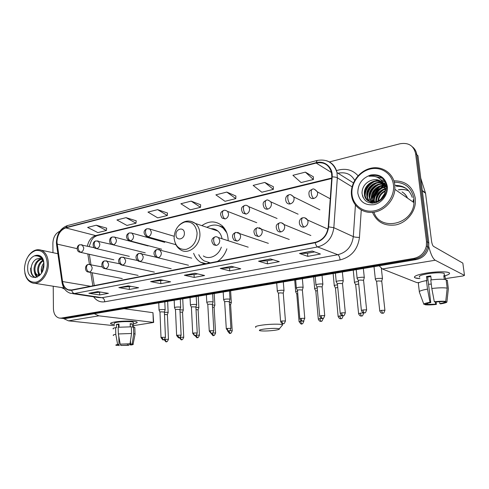 <?xml version="1.0" encoding="UTF-8"?>
<svg xmlns="http://www.w3.org/2000/svg" width="489" height="489" viewBox="0 0 489 489"><rect width="100%" height="100%" fill="white"/><g stroke="black" fill="none" stroke-linecap="round" stroke-linejoin="round"><path stroke-width="0.73" d="M193.626 253.296C195.087 257.257 197.434 260.252 200.673 262.281L204.671 263.956M217.55 261.438C221.89 258.485 224.995 254.274 226.865 248.815M228.167 240.722L228.118 239.207C227.678 233.491 225.631 228.962 221.982 225.625C215.673 220.71 208.962 220.716 201.853 225.637M406.775 188.968C403.749 187.018 400.369 186.126 396.64 186.291C400.369 186.126 403.749 187.018 406.775 188.968M62.268 318.406L65.447 318.553L416.225 259.58C422.863 258.082 427.013 254.005 428.676 247.361L428.816 242.947L417.973 155.74L416.799 154.695C416.353 151.449 414.904 148.839 412.459 146.877M61.357 318.302L63.356 318.327L415.02 258.999C421.683 257.489 425.846 253.394 427.52 246.719L427.667 242.287L416.799 154.695L427.667 242.287L427.52 246.719C425.846 253.394 421.683 257.489 415.02 258.999L63.356 318.327L60.165 318.174M412.245 197.385C409.507 189.408 403.89 185.417 395.387 185.398C403.89 185.417 409.507 189.408 412.245 197.385M61.437 287.532L64.682 289.158L61.437 287.532M372.52 212.348C376.817 222.183 384.58 226.364 395.815 224.903C405.943 222.831 414.544 213.198 415.375 202.782L415.295 198.247C412.857 186.621 405.723 180.814 393.908 180.838C405.723 180.814 412.857 186.621 415.295 198.247L415.375 202.782C414.544 213.198 405.943 222.831 395.815 224.903C384.58 226.364 376.817 222.183 372.52 212.348M56.968 242.061C57.421 234.726 60.343 230.007 65.74 227.892L316.163 163.057C323.969 161.682 329.073 164.805 331.487 172.421L331.805 176.865L328.247 226.865C327.074 235.105 322.734 240.264 315.234 242.336L71.681 289.965L68.46 289.812C65.269 288.657 63.295 285.906 62.555 281.548L56.968 242.061M56.748 242.116L62.329 281.646C63.588 287.856 66.712 290.735 71.687 290.277L315.264 242.715C322.96 240.594 327.404 235.307 328.614 226.859L332.165 176.847C333.064 167.385 324.702 160.19 316.126 162.69L65.734 227.593C60.208 229.763 57.213 234.604 56.748 242.116M396.328 186.064C400.13 185.899 403.566 186.829 406.628 188.852M313.357 176.792L305.368 172.14L292.911 175.3L301.096 182.556L313.388 179.53L313.357 176.731M273.375 186.725L264.8 182.44L253.143 185.398L261.829 192.226L273.345 189.39L273.375 186.664M235.887 196.04L226.81 192.079L215.875 194.854L224.989 201.303L235.802 198.638L235.887 195.979M106.651 228.149L96.241 225.221L87.623 227.409L97.855 232.605L106.413 230.502L106.657 228.094M136.205 220.808L126.046 217.654L116.926 219.971L126.944 225.441L135.997 223.216L136.211 220.753M167.489 213.033L157.629 209.64L147.959 212.098L157.727 217.862L167.311 215.502L167.489 212.978M200.655 204.793L191.156 201.132L180.881 203.736L190.349 209.83L200.521 207.324L200.655 204.732M385.705 183.033L384.323 183.736L385.705 183.033M384.244 183.785L383.712 184.09L384.244 183.785M383.266 184.359L381.499 185.557L383.266 184.359M380.564 186.285C375.503 190.563 372.496 195.869 371.53 202.208C372.496 195.869 375.503 190.563 380.564 186.285M371.506 202.422L371.42 203.192L371.506 202.422M53.234 286.23L53.423 308.797C53.692 313.932 55.636 317.025 59.248 318.076L61.253 318.094L413.81 258.412C420.491 256.89 424.672 252.776 426.353 246.071L426.5 241.621L415.619 153.65C413.725 145.691 408.566 142.391 400.143 143.742L329.421 161.926M59.823 231.254C55.52 233.265 53.203 237.238 52.879 243.167L52.959 252.685M270.551 258.938L279.292 261.658L267.471 263.846L258.559 261.205L270.551 258.938M312.324 251.04L320.436 254.029L307.801 256.37L299.494 253.467L312.324 251.04M160.508 279.739L170.624 281.805L160.82 283.62L150.6 281.609L160.508 279.739M128.167 285.851L138.607 287.74L129.359 289.451L118.839 287.611L128.167 285.851M97.69 291.609L108.399 293.339L99.664 294.959L88.882 293.278L97.69 291.609M231.486 266.322L240.765 268.797L229.683 270.851L220.258 268.443L231.486 266.322M194.885 273.241L204.616 275.503L194.2 277.434L184.347 275.234L194.885 273.241M194.2 277.434L194.054 274.573M197.69 273.889L194.005 274.586L184.347 275.234M229.683 270.851L229.5 267.911M234.164 267.037L229.451 267.923L220.258 268.443M99.664 294.959L99.603 292.33M100.771 292.11L88.882 293.278M129.359 289.451L129.273 286.75M131.174 286.395L118.839 287.611M160.82 283.62L160.704 280.845M163.424 280.331L150.6 281.609M307.801 256.37L307.532 253.247M314.665 251.902L307.489 253.253L299.494 253.467M267.471 263.846L267.245 260.814M273.07 259.72L267.202 260.826L258.559 261.205M191.156 201.132L200.521 207.324M157.629 209.64L167.311 215.502M126.046 217.654L135.997 223.216M96.241 225.221L106.413 230.502M226.81 192.079L235.802 198.638M264.8 182.44L273.345 189.39M305.368 172.14L313.388 179.53M386.145 184.353L385.46 184.726M385.283 184.824L384.305 185.417M383.779 185.759L381.2 187.739M379.684 189.182L374.146 197.959M373.608 199.579L372.973 202.373M372.93 202.678L372.85 203.228M114.469 324.543C111.883 324.305 110.563 323.938 110.52 323.443C110.618 322.917 112.14 322.416 115.086 321.939C121.327 320.912 132.507 320.76 135.905 321.64C138.24 322.288 137.397 322.991 133.387 323.749C136.639 323.156 137.806 322.563 136.902 321.976C135.196 320.796 122.201 320.76 115.086 321.939C111.309 322.569 109.891 323.198 110.838 323.828L114.469 324.543M63.521 318.547L68.521 320.851L114.499 325.717M94.279 313.706L98.87 315.833L153.344 322.373L152.971 312.691L124.096 308.693M152.971 312.691L153.656 322.44L133.448 325.643M153.656 322.44L153.344 322.373M127.452 343.975L127.488 345.21L120.734 345.472L120.697 344.183M118.491 325.619L119.016 325.686M118.527 344.702L118.54 345.313L117.99 345.179L119.016 344.592L118.79 336.371M118.534 327.214L118.46 324.635L118.986 324.531M114.444 323.59C113.76 323.131 114.793 322.673 117.543 322.214C122.696 321.365 132.091 321.389 133.338 322.245L133.356 322.795M113.271 328.932C112.574 328.522 113.35 328.095 115.606 327.642L116.51 327.74L116.419 324.415L117.598 324.207L118.968 324.024L119.059 327.159M130.502 340.57L130.612 344.152L132.195 343.938L133.711 333.694L133.497 327.062L132.452 327.214L132.348 323.914L130.184 323.669L130.282 326.768M130.056 309.519L133.797 310.032M118.161 327.257L131.333 326.829L131.547 333.486L130.025 343.773L120.215 344.146L118.344 333.95L118.161 327.257M133.338 322.245L133.497 327.062L134.811 327.41L134.83 328.009M115.606 327.642L115.783 334.317L117.647 344.494L119.016 344.592M113.448 335.527C112.745 335.148 113.527 334.745 115.783 334.317M118.344 333.95L131.547 333.486M133.711 333.694L135.086 334.042L134.976 334.604M118.54 345.313L116.058 345.332C115.453 345.081 115.985 344.8 117.647 344.494M120.215 344.146L130.025 343.773L130.031 344.873L131.107 344.274L130.612 344.152M132.195 343.938L133.106 344.152C133.583 344.403 132.996 344.678 131.352 344.971L130.031 344.873M127.488 345.21L128.809 345.307L128.986 343.914M128.809 345.307L120.734 345.472M118.955 344.604L119.188 345.68M118.497 326.022L119.023 325.943M116.419 324.415L118.46 324.635M130.202 324.238L132.348 323.914M47.286 263.65C46.443 254.188 42.58 249.806 35.685 250.502C28.888 253.149 25.141 259.268 24.45 268.84C25.128 278.162 28.906 282.618 35.783 282.208C41.926 280.998 47.39 272.239 47.286 263.65M24.853 272.948C25.948 278.259 28.435 281.578 32.311 282.911C39.682 285.515 48.753 274.8 48.399 263.638C48.118 256.762 45.758 252.281 41.314 250.209C36.473 248.681 32.115 250.686 28.24 256.212M41.547 273.009L41.217 269.714C41.394 267.257 42.256 265.038 43.821 263.064M42.17 271.902L42.103 269.873L43.924 264.298M39.572 275.075C38.173 273.73 37.537 271.731 37.653 269.066C38.087 265.111 39.75 262.208 42.659 260.356M40.08 274.836C38.937 273.449 38.429 271.578 38.552 269.231C38.918 265.6 40.398 262.819 42.983 260.869M40.287 274.72L37.195 275.166C35.019 274.25 33.973 272 34.053 268.412C34.737 263.216 37.121 260.056 41.198 258.938M39.578 275.46L38.099 275.319C35.929 274.408 34.878 272.159 34.957 268.577C35.575 263.687 37.781 260.564 41.583 259.207M43.833 262.807C43.417 260.099 42.39 258.027 40.746 256.572L39.224 255.698L34.927 255.881C39.413 255.502 42.384 257.935 43.845 263.174C43.283 260.796 42.14 259.256 40.422 258.559L36.534 259.029L39.97 258.418M42.445 259.586L43.258 260.417M27.677 268.113C27.207 282.599 44.334 279.023 43.924 264.415C44.151 249.751 27.213 253.913 27.677 268.113M36.534 259.029C33.435 260.802 31.644 263.815 31.168 268.064C30.954 273.045 32.39 276.187 35.459 277.489L35 277.41C31.956 276.126 30.52 273.015 30.697 268.07M34.927 255.881L38.539 255.49M35.819 277.587L35.459 277.489M31.21 267.593L31.351 266.652M37.305 277.061L35.245 273.638M39.175 275.203L38.808 274.201M35.801 277.593L35 277.41M37.072 277.171C35.691 276.034 34.811 274.28 34.419 271.908M39.102 275.888L38.888 275.478M38.796 275.289L37.989 272.416M274.207 330.362C278.107 329.83 279.812 329.317 279.317 328.834C276.817 328.156 271.847 328.223 264.421 329.03C259.916 329.684 258.424 330.246 259.94 330.729C263.125 331.2 267.874 331.077 274.207 330.362M255.851 327.343C254.506 326.658 256.664 325.9 262.324 325.075C269.732 324.036 280.405 323.852 282.367 324.702L282.666 324.849L281.915 325.747M184.371 233.045C184.237 226.535 175.465 228.589 175.985 234.946C176.058 241.419 184.879 239.488 184.371 233.045M222.037 238.748C221.444 235.478 220.044 232.905 217.837 231.01C215.82 229.359 213.528 228.589 210.955 228.699M226.78 232.782L223.259 228.259C218.241 224.317 212.776 224.005 206.865 227.324M225.337 229.738L224.139 228.565L219.384 225.906M214.891 229.292L213.216 229.457M208.241 262.575L209.842 262.948M198.766 254.696C200.08 257.379 201.902 259.463 204.237 260.937L210.282 262.862M217.153 261.517L218.198 260.992M203.345 255.949C209.298 260.13 218.632 255.661 221.321 247.128M222.202 226.266L222.642 226.236M168.094 312.685L167.599 312.318L164.402 312.312M167.403 314.678L164.487 314.458M183.241 310.295L182.776 309.922L179.94 309.879M182.55 312.306L180.038 312.043M198.803 307.832L198.381 307.453L195.924 307.379M198.118 309.873L196.04 309.58M214.818 305.295L212.379 304.824M214.133 307.367L212.507 307.055M230.784 302.874L231.328 302.416L229.323 302.196M230.606 304.794L229.463 304.47M297.544 291.138L297.434 291.157C295.912 291.426 295.332 291.682 295.692 291.939M297.746 293.559L296.792 294.066L299.048 321.499M317.202 288.033L316.548 288.125C314.934 288.406 314.317 288.681 314.696 288.95M317.422 290.478L315.821 291.102L318.278 318.932M337.502 284.842L336.261 284.995C334.549 285.301 333.889 285.588 334.293 285.869M337.734 287.318L335.448 288.045L338.113 316.285M358.461 281.56L356.603 281.768C354.794 282.086 354.091 282.397 354.507 282.691M358.718 284.078L357.221 284.237C355.906 284.464 355.405 284.684 355.705 284.891L358.584 313.553M382.398 278.761L382.374 278.351L377.612 278.437C375.693 278.773 374.947 279.103 375.381 279.408M381.744 281.138L378.229 280.943C376.842 281.187 376.298 281.419 376.609 281.64L379.727 310.729M165.099 309.965L164.585 309.574C161.346 309.421 159.5 309.641 159.053 310.222M164.39 312.006L160.795 311.835L159.982 312.214L161.009 337.52M165.453 337.41L164.383 311.854L165.178 309.745M180.63 307.465L180.154 307.061C176.859 306.903 174.983 307.135 174.518 307.74M179.921 309.531L176.327 309.36L175.472 309.757L176.627 335.399M196.609 304.892L196.175 304.482C192.825 304.317 190.912 304.555 190.429 305.191M195.906 306.988L192.311 306.805L191.401 307.233L192.703 333.217M213.051 302.239L212.66 301.823C209.261 301.652 207.305 301.896 206.804 302.569M212.354 304.366L208.76 304.182L207.794 304.629L209.249 330.967M229.983 299.512L229.634 299.091C226.181 298.907 224.188 299.164 223.656 299.867M229.292 301.67L225.692 301.481L224.677 301.951L226.285 328.657M283.944 290.814L283.724 290.374C282 289.898 276.047 290.729 277.342 291.267M283.259 293.07L279.659 292.868L278.443 293.424L280.576 321.285M303.064 287.728L302.887 287.287C301.206 286.78 295.001 287.666 296.358 288.223M302.385 290.02L298.785 289.812L297.483 290.405L299.824 318.669M322.801 284.549L322.667 284.103C321.029 283.559 314.561 284.506 315.98 285.081M322.123 286.872L318.522 286.664C317.3 286.878 316.841 287.086 317.141 287.294L319.684 315.973M343.18 281.261L343.089 280.814C341.505 280.234 334.751 281.248 336.23 281.835M342.508 283.62L338.901 283.412C337.606 283.638 337.117 283.858 337.428 284.072L340.191 313.192M364.232 277.862L364.189 277.41C362.661 276.798 355.601 277.88 357.147 278.486M363.565 280.264L359.953 280.05C358.584 280.295 358.058 280.527 358.382 280.753L361.383 310.319M419.91 278.608C416.53 278.437 414.69 277.972 414.391 277.226C414.495 275.814 418.639 274.408 426.824 273.021C435.167 271.805 441.854 271.493 446.879 272.092C451.127 272.929 450.351 274.201 444.556 275.906C449.202 274.586 450.62 273.473 448.816 272.562C444.648 271.407 437.319 271.56 426.824 273.021C416.848 274.787 412.954 276.401 415.155 277.868L419.91 278.608M379.189 265.802L382.367 268.968L416.824 282.587L419.171 282.569M428.792 246.645C430.754 254.201 432.899 258.73 435.228 260.234L464.483 275.393L462.839 263.119L433.48 246.34C432.612 245.582 431.958 243.773 431.518 240.918L425.552 193.283L422.331 190.82M464.483 275.393L462.894 275.985L445.302 278.632M408.792 190.899C405.589 189.555 402.209 189.212 398.657 189.879M420.766 178.21L425.552 193.283M435.32 301.97L435.595 304.189L427.747 304.409L427.612 303.29M426.475 303.944L426.481 303.999C426.463 303.571 427.893 303.094 430.778 302.569L427.649 277.067L430.827 276.542M419.739 277.177C418.156 276.108 420.986 274.934 428.236 273.657C435.827 272.599 441.133 272.495 444.14 273.333L444.287 274.488M419.324 291.597L418.388 283.791C417.716 282.807 420.412 281.737 426.463 280.582L426.989 280.796L426.469 276.554L428.547 276.199L430.748 275.894L431.243 279.867M445.412 279.5L444.99 276.224L443.804 275.662L444.275 279.36M430.76 279.928C437.759 279.115 442.869 279.017 446.096 279.635L447.19 288.149L445.742 301.413L435.088 301.988L434.311 301.725L431.818 288.492L430.76 279.928M444.195 301.621L444.269 302.202L446.928 301.847L448.37 288.644L447.276 280.179L446.188 280.338M447.276 280.179L447.331 280.594M426.463 280.582L427.508 289.115L429.996 302.306L430.778 302.569M423.822 304.189L419.385 292.141C418.725 291.23 421.432 290.221 427.508 289.115M431.818 288.492C438.835 287.697 443.957 287.587 447.19 288.149M448.37 288.644L448.309 289.188M426.481 303.999L423.884 304.347C423.596 303.742 425.632 303.064 429.996 302.306M434.311 301.725C439.428 301.2 443.236 301.096 445.742 301.413M446.928 301.847C447.038 302.471 444.917 303.149 440.571 303.883L439.831 303.626L439.593 301.689M444.269 302.202C444.195 302.642 442.716 303.119 439.831 303.626M431.274 284.078L428.529 284.268M435.595 304.189L436.341 304.445L436.194 301.884M436.341 304.445C431.408 304.947 427.679 305.05 425.161 304.757L427.747 304.409M424.959 304.201L425.161 304.757M426.469 276.554L427.649 277.067M443.896 276.389L444.99 276.224M393.474 184.97C392.233 173.595 381.127 166.242 370.155 169.035C359.158 171.657 350.809 183.442 351.994 194.402C353.027 205.392 363.498 213.173 374.69 210.765C385.9 208.522 394.886 196.309 393.474 184.97M394.819 184.995C393.511 173.094 381.885 165.41 370.417 168.338C358.926 171.089 350.21 183.393 351.45 194.842L351.573 195.808C353.058 206.26 362.746 213.705 373.541 212.238C384.336 210.875 394.073 200.569 394.892 189.353L394.819 184.995M373.932 212.183C379.965 231.774 413.181 224.61 413.969 202.623L413.883 198.546C411.683 187.843 405.155 182.391 394.305 182.189M386.127 184.286L385.338 184.671M385.143 184.775L384.097 185.374M383.462 185.771L380.442 188.082M378.449 190.105L374.36 196.676M373.535 199.047L372.838 202.367M372.801 202.666L372.74 203.235M375.925 202.03L375.754 200.759C375.894 194.75 378.963 190.716 384.965 188.65M376.389 201.896L376.304 201.095C376.408 195.319 379.305 191.333 385.008 189.145M374.195 202.336L373.547 199.402C373.009 192.874 379.592 186.113 386.603 186.902M374.611 202.287L374.103 199.744C374.36 193.082 377.905 188.937 384.739 187.311M372.636 202.354L371.31 198.027C370.589 190.667 379.128 183.418 386.463 185.802M373.015 202.373L371.872 198.375C372.337 190.875 376.463 186.67 384.256 185.759M372.19 203.106L371.444 202.403M371.206 202.14L369.036 196.633C368.406 189.567 376.127 182.421 383.449 184.102M371.554 202.214L369.611 196.988C369.006 190.074 376.371 183.02 383.627 184.408M369.88 201.725C367.991 200.044 366.946 197.929 366.738 195.368L366.732 195.221C365.949 187.507 375.234 180.05 382.649 182.972M372.276 203.235L370.46 202.073M370.204 201.847C368.474 200.184 367.508 198.143 367.318 195.722L367.306 195.576C366.567 188.027 375.448 180.637 382.856 183.241M384.103 185.404C381.035 179.811 376.353 178.277 370.057 180.796C364.8 183.436 362.117 187.544 362.007 193.131C363.217 200.624 367.661 203.876 375.35 202.886C382.777 200.245 386.524 194.922 386.603 186.914C386.078 182.208 383.859 178.736 379.941 176.498C376.493 174.946 372.875 174.873 369.097 176.284C376.603 175.417 381.609 178.461 384.103 185.404L385.032 189.818C385.528 203.687 364.733 206.743 364.397 193.931L364.384 193.785C363.474 185.398 374.366 177.751 381.713 181.994M383.7 184.06L385.485 188.675L385.595 190.197L385.032 189.818M368.957 201.291C366.567 199.61 365.246 197.281 364.983 194.292L364.977 194.145C364.091 185.93 374.586 178.32 381.958 182.22M380.546 199.573L384.366 193.931M381.585 198.583L383.828 195.27M384.959 194.219L385.534 193.766M377.911 201.291C378.26 196.554 380.625 193.057 385.002 190.808M378.474 201.003C379.006 196.774 381.157 193.589 384.941 191.45M383.737 184.164L386.341 185.148L383.455 183.442M383.834 184.445L386.365 185.258L383.37 183.259L385.735 183.124M386.579 186.657L383.223 182.935L386.646 187.703M370.057 180.796C374.042 179.133 377.667 179.316 380.931 181.358M357.814 193.076C359.623 201.755 365.026 205.618 374.03 204.677C381.982 203.039 388.309 194.396 387.331 186.37C385.308 177.574 379.794 173.778 370.796 174.983C362.117 178.014 357.789 184.041 357.814 193.076M369.097 176.284C373.333 174.897 377.196 175.111 380.686 176.932M376.524 176.969L382.447 178.271M363.089 197.562L362.801 195.698L362.502 195.521L362.606 196.376M365.136 197.11C365.014 190.252 368.119 185.08 374.458 181.596M376.353 180.838L378.737 180.27M381.292 180.093L384.366 180.49M367.435 198.503C367.306 191.749 370.344 186.639 376.561 183.167M378.486 182.385L380.913 181.798M382.49 181.633L385.118 181.743M369.702 199.873C369.562 193.228 372.539 188.179 378.633 184.72M380.589 183.913L382.924 183.326M371.94 201.223C371.787 194.689 374.696 189.701 380.668 186.254M382.655 185.417L383.944 185.038M384.006 185.019L385.167 184.787M385.491 184.738L386.224 184.653M374.122 202.342C374.061 195.985 376.909 191.126 382.673 187.764M384.696 186.896L386.548 186.376M376.279 201.926C376.885 196.321 379.672 192.098 384.647 189.255M402.141 192C404.599 193.424 406.396 195.472 407.526 198.143M375.955 176.773L382.3 178.137M364.959 193.613C365.913 188.656 368.504 184.848 372.74 182.183M375.265 180.936L378.248 180.111M381.108 179.903L384.262 180.343M367.288 194.842C368.26 190.074 370.766 186.388 374.812 183.791M377.386 182.495L380.424 181.645M380.809 181.578L381.169 181.535M382.355 181.437L385.026 181.584M369.592 196.046C370.576 191.474 372.997 187.917 376.854 185.386M379.482 184.035L382.569 183.149M383.278 183.045L385.668 182.947M371.86 197.226C372.862 192.843 375.191 189.42 378.865 186.957M381.542 185.551L383.834 184.811M383.938 184.787L384.678 184.64M385.087 184.573L386.169 184.457M374.103 198.387C375.112 194.2 377.355 190.906 380.839 188.516M383.572 187.042L386.518 186.15M375.998 202.006L376.078 200.955M376.322 199.518C377.331 195.527 379.482 192.379 382.777 190.056M385.564 188.522L386.652 188.106M402.031 191.902C404.427 193.326 406.182 195.356 407.288 197.972M65.447 318.553L61.253 318.094M428.816 242.947L426.5 241.621M416.225 259.58L413.81 258.412M65.74 227.892L95.661 235.594C91.376 236.994 88.619 240.496 87.397 246.101M336.463 170.563L339.03 169.921C346.67 168.253 353.015 170.203 358.058 175.765M61.956 282.012L56.651 245.295L56.907 244.207M315.264 242.715C315.802 245.007 316.579 246.413 317.593 246.933L74.45 293.498C73.093 293.18 72.17 292.104 71.687 290.277M328.614 226.859L333.84 227.691C332.373 237.972 326.958 244.384 317.593 246.933L337.813 254.72C346.78 252.373 351.952 246.346 353.309 236.639L355.417 205.05M72.702 293.651L98.228 297.52L102.079 297.703L74.45 293.498L70.532 293.321C65.948 291.817 63.118 288.247 62.048 282.611L62.329 281.646M332.165 176.847C334.537 176.914 336.261 177.238 337.337 177.813L333.84 227.691L353.309 236.639C354.653 237.134 356.707 237.397 359.458 237.416C357.759 249.531 351.304 257.031 340.093 259.916L104.732 301.792C100.239 302.44 96.541 300.784 93.643 296.823M326.426 160.685C332.019 162.495 335.546 166.462 337.007 172.599L337.337 177.813L352.062 186.816M316.126 162.69L317.165 160.471C327.123 158.736 333.736 162.776 337.007 172.599L353.413 182.88M317.006 160.514L67.488 225.576L65.734 227.593M361.255 210.062L359.458 237.416M415.619 153.65L416.799 154.695M104.732 301.792C104.524 299.525 103.637 298.162 102.079 297.703L337.813 254.72C338.963 255.429 339.727 257.159 340.093 259.916M316.163 163.057L331.505 172.519M331.719 178.027L95.661 235.594L97.354 235.57M57.127 244.103L77.06 248.638M62.555 281.548L90.551 286.273M87.812 253.956L89.45 264.335M90.74 272.495L92.849 285.82M195.105 273.29L184.689 275.258M160.74 279.781L150.96 281.633M128.405 285.894L119.206 287.63M97.928 291.652L89.261 293.29M231.7 266.377L220.588 268.473M270.747 258.999L258.87 261.242M312.514 251.108L299.781 253.516M98.87 315.833L68.521 320.851M197.098 233.021C195.887 224.879 191.792 221.199 184.818 221.988C178.008 224.469 174.439 229.867 174.115 238.174C175.184 246.205 179.2 249.94 186.168 249.372C193.124 247 196.774 241.548 197.098 233.021M175.41 243.62C176.511 246.248 178.167 248.265 180.386 249.677C188.296 255.576 200.936 245.178 199.879 233.339C199.579 229.127 198.094 225.839 195.417 223.473L190.686 221.23M208.173 262.556L209.384 263.033M223.803 227.519L219.323 225.881M80.954 252.251L79.658 252.141C76.162 251.499 76.437 245.087 80.049 244.714C78.827 245.038 78.185 246.083 78.136 247.862C78.344 250.191 79.285 251.652 80.954 252.251C82.678 251.621 83.607 250.148 83.741 247.825L82.183 244.873L81.553 244.696M164.078 339.574L164.133 339.635C165.667 341.707 166.382 342.392 166.266 341.689L164.946 339.348L164.286 339.47M168.454 339.409L168.454 339.299C166.761 343.229 166.572 341.053 166.529 341.677L166.608 341.664M167.397 314.537L168.454 339.299L164.946 339.348M111.737 244.445L96.04 240.9C94.835 241.218 94.212 242.275 94.175 244.078C94.389 246.438 95.324 247.929 96.975 248.553C98.754 247.905 99.707 246.407 99.835 244.048L98.289 241.095L97.58 240.881M95.758 240.973C92.317 241.627 92.274 247.697 95.563 248.406L96.975 248.553M179.365 337.599L179.365 337.599C180.906 339.69 181.627 340.381 181.529 339.684L180.019 337.331M183.736 337.367L183.73 337.251C182.042 341.243 181.835 339.036 181.786 339.666L181.871 339.653M182.544 312.159L183.73 337.251L180.221 337.3M148.075 245.943L114.933 237.208L112.549 236.963C111.364 237.275 110.752 238.345 110.722 240.172C110.954 242.568 111.883 244.09 113.515 244.732C115.349 244.072 116.327 242.544 116.449 240.148L114.933 237.208L114.126 236.951M112.268 237.037C108.913 237.556 108.68 243.699 111.957 244.549L113.515 244.732M195.001 335.503L195.025 335.515C196.59 337.624 197.324 338.327 197.214 337.618L197.562 337.593M199.445 335.265L199.439 335.148C197.752 339.201 197.532 336.964 197.483 337.599L195.936 335.283M198.112 309.72L199.439 335.148L196.138 335.173M164.756 242.312L132.134 233.204L129.597 232.892C128.43 233.204 127.837 234.286 127.818 236.138C128.057 238.577 128.986 240.123 130.594 240.784C132.488 240.105 133.491 238.553 133.607 236.12L132.134 233.204L131.217 232.886M129.322 232.966C127.543 233.43 124.2 236.707 128.882 240.551L130.594 240.784M211.12 333.247L211.132 333.37C212.703 335.497 213.442 336.2 213.357 335.491L213.699 335.466M215.6 333.107L215.594 332.978C213.907 337.098 213.675 334.831 213.62 335.478L212.098 333.217M214.127 307.208L215.594 332.978L212.703 332.966M174.139 236.266L149.915 229.084L147.207 228.693C146.064 228.993 145.49 230.087 145.484 231.969C145.734 234.445 146.651 236.022 148.24 236.713C150.196 236.016 151.229 234.433 151.333 231.963L149.915 229.084L148.876 228.693M146.938 228.76C145.239 229.298 141.761 232.22 146.345 236.407L148.24 236.713M228.027 330.925L227.697 331.163C229.292 333.302 230.05 334.018 229.958 333.309L230.307 333.278M232.226 330.882L232.22 330.747C230.533 334.934 230.288 332.63 230.227 333.29L228.73 330.998M230.6 304.623L232.22 330.747L229.744 330.705M256.749 222.684L227.587 211.395C225.759 210.301 224.53 209.964 223.907 210.392C222.88 210.667 222.391 211.804 222.446 213.809C222.752 216.45 223.638 218.167 225.099 218.956C227.336 218.18 228.491 216.474 228.552 213.84L227.587 211.395L225.82 210.423M223.675 210.447C222.153 211.321 218.583 212.691 222.183 218.118L225.099 218.956M303.865 321.297L303.852 321.145C302.171 325.607 301.841 323.174 301.774 323.877L300.344 321.212L299.06 321.658C300.778 323.883 301.585 324.629 301.493 323.895L301.841 323.865M303.81 320.631L303.852 321.145L302.984 321.053M301.768 321.077L300.344 321.212M277.074 218.479L248.815 206.682C245.722 204.439 245.631 205.533 244.812 205.398C243.822 205.667 243.363 206.823 243.436 208.858C243.76 211.548 244.628 213.302 246.053 214.121C248.369 213.314 249.555 211.578 249.61 208.895L248.815 206.682L246.811 205.447M244.592 205.459C243.119 206.431 239.628 207.25 242.801 213.033L246.053 214.121M323.174 318.718L323.162 318.553C321.481 323.095 321.126 320.625 321.059 321.334L319.653 318.626L318.29 319.097C319.604 322.068 320.973 321.224 320.717 321.352L321.12 321.328M323.137 318.308L322.489 318.467M321.927 318.461L319.653 318.626M298.113 214.182L270.839 201.853C268.388 200.05 266.939 199.506 266.493 200.227C265.539 200.484 265.111 201.651 265.203 203.724C265.545 206.456 266.401 208.253 267.776 209.103C270.179 208.271 271.407 206.499 271.444 203.772L270.839 201.853L268.583 200.288M266.285 200.282C264.775 201.303 261.499 201.871 264.158 207.697C265.056 208.925 266.26 209.39 267.776 209.103M343.101 316.047L343.089 315.882C342.324 318.119 341.75 319.036 341.365 318.626L340.845 318.712L339.58 315.955L338.125 316.456C339.488 319.464 340.876 318.602 340.613 318.736L341.01 318.712M343.07 315.711L339.58 315.955M319.885 209.805L293.693 196.92C291.56 194.83 289.989 194.145 288.981 194.86C288.076 195.111 287.679 196.285 287.789 198.393C288.149 201.175 288.993 203.008 290.319 203.895C292.813 203.039 294.072 201.23 294.103 198.455L293.693 196.92L291.175 194.934M288.785 194.909C288.033 194.922 284.14 196.78 286.309 202.098C287.22 203.613 288.553 204.213 290.319 203.895M363.675 313.296L363.657 313.119C362.893 315.399 362.306 316.334 361.897 315.925L361.389 316.004L360.149 313.204L358.602 313.73C360.008 316.78 361.42 315.894 361.151 316.035L361.548 316.01M363.633 312.85L360.149 313.204M330.246 198.791L317.398 191.871C315.014 189.219 313.321 188.357 312.337 189.286C311.475 189.524 311.114 190.716 311.248 192.855C311.621 195.692 312.447 197.568 313.724 198.485C316.31 197.605 317.612 195.759 317.624 192.935L317.398 191.871L314.647 189.384M312.153 189.335C310.637 190.441 307.899 190.307 309.323 196.199C310.197 198.069 311.664 198.834 313.724 198.485M384.922 310.448L384.904 310.27C384.14 312.587 383.547 313.541 383.125 313.131L382.606 313.217L381.396 310.356L379.745 310.912C381.2 314.005 382.642 313.101 382.361 313.247L382.753 313.217M381.713 280.9L384.904 310.27L381.396 310.356M161.835 337.337L165.447 337.294C163.729 341.322 163.515 339.103 163.473 339.739L161.835 337.337L161.009 337.636C162.574 339.763 163.302 340.466 163.204 339.751L163.564 339.727M89.322 272.08L88.124 271.994C84.621 271.639 84.573 264.757 88.497 264.396C87.213 264.72 86.547 265.82 86.492 267.697C86.706 270.062 87.653 271.523 89.322 272.08C91.088 271.474 92.036 269.989 92.164 267.624L90.441 264.525L89.848 264.378M181.119 335.283L181.113 335.154C179.402 339.25 179.176 337 179.127 337.642L177.507 335.203L176.633 335.521C178.21 337.667 178.95 338.376 178.852 337.661L179.218 337.63M119.524 263.748L104.86 260.839C103.595 261.157 102.947 262.269 102.904 264.176C103.124 266.578 104.065 268.07 105.716 268.644C107.537 268.021 108.509 266.511 108.637 264.109L106.92 261.004L106.241 260.82M104.579 260.906C100.844 261.56 101.076 268.07 104.395 268.528L105.716 268.644M179.915 309.372L181.113 335.154L177.507 335.203M197.244 333.088L197.238 332.96C195.533 337.117 195.276 334.837 195.233 335.491L195.093 335.485C194.274 335.265 193.785 334.433 193.632 333.009L192.709 333.345C194.304 335.509 195.056 336.224 194.958 335.503L195.325 335.478M137.354 260.478L121.755 257.171C120.514 257.483 119.878 258.608 119.848 260.539C120.08 262.984 121.015 264.5 122.647 265.093C124.53 264.457 125.526 262.917 125.642 260.478L123.955 257.379L123.173 257.153M121.48 257.232C119.487 257.587 116.199 261.511 121.186 264.94L122.647 265.093M195.893 306.817L197.238 332.96L193.632 333.009M213.846 330.833L213.84 330.698C212.134 334.916 211.865 332.612 211.816 333.272L211.682 333.266C210.875 333.033 210.392 332.196 210.227 330.747L209.255 331.102C210.857 333.278 211.621 334.005 211.541 333.29L211.902 333.26M156.138 257.226L139.212 253.375C137.99 253.681 137.372 254.818 137.354 256.786C137.605 259.268 138.534 260.814 140.141 261.426C142.079 260.771 143.106 259.207 143.216 256.725L141.565 253.644L140.673 253.363M138.943 253.436C136.969 253.834 133.625 257.599 138.515 261.224L140.141 261.426M212.342 304.189L213.84 330.698L210.227 330.747M230.942 328.51L230.936 328.363C229.231 332.654 228.944 330.313 228.895 330.986L228.76 330.986C227.972 330.741 227.495 329.892 227.324 328.419L226.291 328.797C227.917 330.992 228.693 331.725 228.614 331.004L228.98 330.974M191.7 258.155L157.25 249.451C156.058 249.757 155.459 250.906 155.459 252.899C155.716 255.423 156.639 257 158.222 257.636C160.227 256.963 161.278 255.368 161.376 252.85L159.793 249.8L158.76 249.445M156.993 249.512C155.111 249.983 151.596 253.369 156.413 257.367L158.222 257.636M229.28 301.481L230.936 328.363L227.324 328.419M285.454 321.102L285.442 320.937C283.736 325.448 283.4 323.003 283.333 323.706L283.21 323.7C282.477 323.437 282.019 322.532 281.829 320.998L280.594 321.444C281.872 324.427 283.241 323.59 282.984 323.724L283.406 323.694M248.204 247.177L218.497 237.605C217.018 236.792 215.924 236.542 215.221 236.853C214.121 237.141 213.589 238.326 213.638 240.417C213.938 243.07 214.83 244.744 216.315 245.454C218.534 244.726 219.683 243.039 219.75 240.392L218.497 237.605L216.896 236.865M214.989 236.908C213.283 237.642 209.567 239.781 213.748 244.836L216.315 245.454M283.241 292.85L285.442 320.937L281.829 320.998M304.775 318.473L304.763 318.302C303.058 322.893 302.703 320.405 302.63 321.126L302.514 321.114C301.805 320.845 301.352 319.928 301.157 318.37L299.836 318.84C301.157 321.866 302.55 321.004 302.281 321.145L302.703 321.114M268.369 243.351L235.936 232.348C234.873 232.63 234.372 233.828 234.433 235.955C234.751 238.65 235.631 240.368 237.079 241.101C239.378 240.35 240.557 238.626 240.619 235.936L239.543 233.339L237.685 232.367M235.716 232.403C234.029 233.235 230.386 234.952 234.176 240.276L237.079 241.101M302.367 289.794L304.763 318.302L301.157 318.37M324.727 315.76L324.714 315.576C323.95 317.844 323.363 318.773 322.96 318.37L322.434 318.449C321.756 318.168 321.31 317.239 321.102 315.649L319.696 316.157C321.035 319.195 322.471 318.345 322.202 318.48L322.618 318.449M289.25 239.463L257.416 227.678C256.395 227.953 255.924 229.164 256.004 231.328C256.34 234.072 257.208 235.826 258.608 236.584C260.992 235.814 262.208 234.054 262.257 231.315L261.389 228.974L259.243 227.709M257.208 227.727C255.564 228.638 252.018 229.885 255.325 235.484L258.608 236.584M322.104 286.64L324.714 315.576L321.102 315.649M345.338 312.954L345.32 312.771C344.537 315.087 343.944 316.035 343.547 315.613L343.015 315.698C342.361 315.405 341.927 314.458 341.707 312.844L340.21 313.376C341.591 316.462 343.052 315.594 342.777 315.729L343.186 315.698M310.876 235.515L284.066 224.537C282.783 223.063 281.328 222.495 279.702 222.837C278.724 223.1 278.284 224.329 278.388 226.523C278.736 229.317 279.592 231.114 280.949 231.902C283.418 231.108 284.671 229.31 284.708 226.523L284.066 224.537L281.621 222.88M279.5 222.886C277.85 223.84 274.531 224.738 277.245 230.429C278.174 231.676 279.408 232.165 280.949 231.902M342.483 283.382L345.32 312.771L341.707 312.844M366.634 310.057L366.616 309.861C365.827 312.22 365.234 313.192 364.825 312.764L364.281 312.856C363.657 312.55 363.229 311.585 363.003 309.947L361.402 310.509C362.832 313.638 364.323 312.746 364.036 312.887L364.446 312.856M327.936 229.127L307.618 220.032C306.316 218.173 304.72 217.428 302.838 217.807C301.902 218.057 301.499 219.304 301.627 221.535C301.994 224.384 302.832 226.218 304.14 227.037C306.707 226.218 307.997 224.39 308.015 221.548L307.618 220.032L304.861 217.862M302.648 217.849C301.585 217.623 297.832 220.576 299.989 225.087C300.931 226.676 302.312 227.33 304.14 227.037M363.541 280.014L366.616 309.861L363.003 309.947M435.228 260.234L382.367 268.968M422.288 190.465L425.467 192.898M413.339 202.183L413.205 199.799M408.731 190.826C405.479 189.445 402.044 189.096 398.425 189.787M206.089 263.681L200.673 262.281M428.676 247.361L426.353 246.071M338.021 173.234L338.162 173.204C345.613 171.767 351.126 174.145 354.696 180.343M56.412 242.795L56.547 244.604M56.406 242.33C56.932 233.828 60.544 228.265 67.237 225.643M68.46 289.812L70.251 290.093M89.31 254.292L90.954 264.628M92.25 272.783L94.273 285.545M89.12 246.511L91.48 240.374C92.855 238.601 92.971 237.458 97.005 235.655L331.683 178.516M135.025 334.011L134.811 327.41M133.106 344.152L135.086 334.042M57.867 253.724L41.314 250.209M38.099 275.319L37.195 275.166M63.882 287.923L34.328 283.229M279.317 328.834L282.666 324.849M282.281 323.602L282.367 324.702M217.837 231.01L195.417 223.473C189.732 219.665 184.206 220.35 178.84 225.521M224.139 228.565L223.259 228.259M220.405 226.114L219.341 225.887M94.469 247.77L80.049 244.714M167.654 301.371L168.13 312.459M113.827 259.757L80.404 252.306M167.421 314.549L168.167 312.483M182.739 298.834L183.277 310.05M129.31 256.352L96.412 248.608M182.568 312.178L183.314 310.075M198.253 296.224L198.846 307.581M145.245 252.837L112.947 244.793M198.143 309.733L198.882 307.605M214.2 293.541L214.854 305.032M161.657 249.207L130.019 240.851M214.151 307.226L214.897 305.063M230.606 290.784L231.328 302.416M175.906 244.702L147.666 236.78M230.631 304.641L231.37 302.44M296.737 293.889L295.759 291.97M294.714 280.008L295.674 291.652M315.766 290.918L314.763 288.981M313.632 276.829L314.671 288.651M335.387 287.856L334.36 285.9M333.131 273.547L334.262 285.558M355.637 284.696L354.58 282.721M353.254 270.166L354.476 282.367M381.353 268.363L382.441 278.375M376.542 281.438L375.454 279.439M374.018 266.676L375.344 279.078M381.762 280.924L382.502 278.406M158.754 302.862L159.041 310.008M159.946 312.08L159.102 310.246M102.39 266.982L88.497 264.396M164.805 301.847L165.141 309.714M122.268 278.559L88.827 272.128M174.182 300.27L174.512 307.514M175.435 309.616L174.573 307.77M180.3 299.244L180.673 307.202M179.946 309.39L180.71 307.226M138.1 275.399L105.214 268.693M190.05 297.605L190.417 304.953M191.364 307.086L190.484 305.215M196.236 296.566L196.651 304.616M195.924 306.835L196.694 304.641M154.396 272.128L122.146 265.148M206.382 294.855L206.792 302.318M207.752 304.476L206.859 302.593M212.636 293.81L213.094 301.951M212.373 304.207L213.143 301.982M171.187 268.748L139.64 261.481M223.192 292.031L223.644 299.604M224.628 301.792L223.717 299.891M229.518 290.967L230.032 299.207M229.31 301.499L230.074 299.237M188.485 265.252L157.733 257.691M276.713 283.033L277.318 290.961M278.388 293.241L277.41 291.297M283.314 281.921L283.987 290.466M283.284 292.874L284.042 290.497M295.668 279.849L296.334 287.905M297.428 290.215L296.432 288.253M302.379 278.718L303.107 287.367M302.404 289.818L303.168 287.398M315.222 276.56L315.949 284.751M317.074 287.092L316.053 285.111M322.055 275.411L322.844 284.17M322.147 286.664L322.905 284.201M335.411 273.168L336.2 281.493M337.361 283.864L336.31 281.866M342.367 271.994L343.223 280.863M342.526 283.406L343.29 280.9M356.255 269.659L357.111 278.131M358.309 280.539L357.227 278.516M363.351 268.467L364.281 277.452M363.584 280.038L364.348 277.483M444.464 275.863L444.14 273.333M376.304 201.095L375.754 200.759M374.103 199.744L373.547 199.402M371.872 198.375L371.31 198.027M369.611 196.988L369.036 196.633M367.306 195.576L366.732 195.221M364.977 194.145L364.384 193.785M413.969 202.623L394.892 189.353"/></g></svg>
